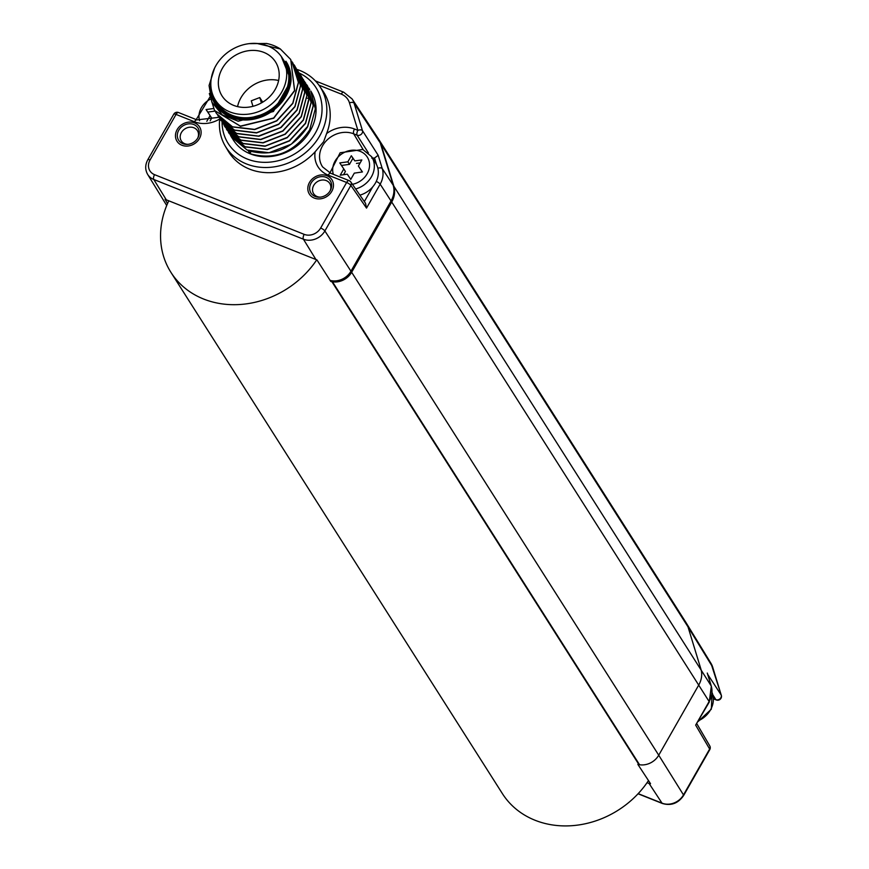<?xml version="1.0" encoding="UTF-8"?>
<svg xmlns="http://www.w3.org/2000/svg" width="869" height="869" viewBox="0 0 869 869"><rect width="100%" height="100%" fill="white"/><g stroke="black" fill="none" stroke-linecap="round" stroke-linejoin="round"><path stroke-width="1.3" d="M638.313 763.59L637.857 764.394A17.174 14.708 -32.5 0 0 658.735 755.204A17.174 14.708 147.5 0 1 639.562 764.753A1.532 1.303 147.5 0 1 638.704 764.209L331.893 281.719M695.656 725.115L709.647 749.045A3.813 3.259 -30.3 0 0 709.745 745.841A3.813 3.813 0 0 1 709.767 749.654A3.813 1.032 -150.3 0 0 709.647 749.045L683.49 794.918L658.735 755.204L698.795 684.946A22.898 19.607 -32.5 0 0 700.925 669.173A22.898 19.607 147.5 0 1 698.795 684.946L658.735 755.204L351.652 272.269L391.723 202.021A22.898 19.607 -32.5 0 0 393.842 186.248L380.915 143.928A22.898 19.607 -32.5 0 0 379.014 139.79A22.898 19.607 147.5 0 1 380.915 143.928L687.998 626.853A22.898 19.607 -32.5 0 0 686.238 622.954L710.983 663.362A22.105 18.922 147.5 0 1 712.678 667.12L687.998 626.853L700.925 669.173L687.998 626.853A22.898 19.607 147.5 0 0 686.086 622.715L378.33 138.725A22.898 19.607 -32.5 0 1 380.231 142.864L393.842 186.248A22.898 19.607 147.5 0 1 391.723 202.021L709.126 701.511L695.656 725.115L709.245 702.109A3.813 1.032 -150.3 0 0 709.126 701.511A22.572 19.324 147.5 0 0 711.222 685.967L393.168 185.184A22.898 19.607 147.5 0 1 391.039 200.956A22.898 19.607 -32.5 0 0 393.168 185.184L380.231 142.864A22.898 19.607 147.5 0 0 378.178 138.486L352.086 98.936L343.722 92.212L315.382 80.904M331.621 281.284A1.532 1.303 -32.5 0 0 332.479 281.817A17.174 14.708 -32.5 0 0 351.652 272.269A17.174 14.708 147.5 0 1 330.774 281.458L330.101 280.394A17.174 14.708 -32.5 0 0 350.967 271.204A17.174 14.708 147.5 0 1 330.101 280.394L316.913 259.874A16.783 14.36 147.5 0 1 315.936 259.527L166.305 199.816A16.783 14.36 147.5 0 1 165.36 199.403L165.36 199.403M219.705 118.999A27.591 23.615 147.5 0 1 194.471 121.769L176.038 114.415L150.055 159.961A12.557 10.754 -32.5 0 0 154.541 174.647L304.183 234.358A12.557 10.754 -32.5 0 0 320.65 228.036A3.813 1.032 29.7 0 1 324.876 230.958L350.967 271.204L391.039 200.956L391.723 202.021L351.652 272.269L350.967 271.204L391.039 200.956L380.166 184.174A3.813 1.032 -150.3 0 0 376.277 181.404M167.521 203.574L165.045 199.283M173.778 114.187A3.813 1.032 -150.3 0 1 176.038 114.415A3.813 1.684 -68.2 0 1 178.514 112.535A3.813 3.813 0 0 0 173.778 114.187L147.806 159.733C145.069 164.838 145.025 169.737 147.654 174.408A16.381 14.023 -32.5 0 0 153.78 179.481L166.305 199.816M219.759 118.553A55.909 47.86 -32.5 0 0 225.223 146.025L228.232 151.119A56.116 48.034 -32.5 0 0 315.154 151.771L323.648 141.69L326.614 133.565A56.116 48.034 -32.5 0 0 322.888 90.93L319.553 86.042A55.909 47.86 -32.5 0 0 297.057 69.466M314.263 198.067A13.361 11.438 147.5 0 1 309.494 182.457A13.361 11.438 147.5 0 1 327.005 175.734A13.361 11.438 147.5 0 1 331.784 191.343A13.361 11.438 147.5 0 1 314.263 198.067M181.925 145.253A13.361 11.438 147.5 0 1 177.146 129.633A13.361 11.438 147.5 0 1 194.667 122.92A13.361 11.438 147.5 0 1 199.435 138.529A13.361 11.438 147.5 0 1 181.925 145.253M225.223 146.025A55.909 47.86 -32.5 0 0 271.791 167.174A55.909 47.86 -32.5 0 0 319.759 135.814A55.909 47.86 -32.5 0 0 319.553 86.042M222.084 122.214A52.031 44.536 -32.5 0 0 259.299 162.025A52.031 44.536 -32.5 0 0 315.469 132.859A52.031 44.536 -32.5 0 0 299.392 73.137M231.426 136.987L233.413 140.115A45.807 39.214 -32.5 0 0 271.617 156.409A45.807 39.214 -32.5 0 0 310.276 130.785A45.807 39.214 -32.5 0 0 310.722 90.963L315.317 108.886L309.69 129.861C294.167 152.564 274.332 160.515 250.163 153.737L248.176 150.598C272.345 157.376 292.18 149.414 307.691 126.722L313.318 105.79L307.669 86.161L313.198 105.67L307.572 126.526L291.321 144.167L269.032 152.738L247.133 150.033L231.426 136.987L230.47 135.379M291.81 61.308L298.371 82.37L292.744 103.215L276.711 120.704L254.584 129.372L232.49 126.798L216.598 113.665L215.642 112.068M216.631 113.709L232.534 126.961L254.639 129.579L276.831 120.9L292.864 103.4L298.491 82.566L292.853 62.85M290.735 59.516L294.678 90.713L273.778 118.206L240.55 126.309L214.61 110.537L240.42 126.124L273.648 118.01L294.548 90.528L290.735 59.516L280.329 48.979A45.807 39.214 -32.5 0 0 266.544 43.483L249.24 43.646M209.32 93.494L214.48 110.341M218.716 117L234.576 130.252L256.507 132.946L278.677 124.419L294.982 106.735L300.609 85.825L295.091 66.37L300.489 85.749L294.863 106.539L278.797 124.061L256.561 132.729L234.467 130.068L218.716 117L217.771 115.403M296.047 67.967L302.608 89.018L296.981 109.874L280.741 127.504L258.462 136.085L236.553 133.381L220.835 120.335L219.879 118.727M220.835 120.335L236.781 133.62L258.875 136.237L281.067 127.558L297.1 110.07L302.727 89.225L297.089 69.509M298.165 71.312L304.726 92.244L299.099 113.198L282.773 130.893L260.635 139.409L238.693 136.726L222.953 123.659L221.997 122.062M222.953 123.659L238.812 136.911L260.754 139.605L282.903 131.089L299.218 113.394L304.845 92.472L299.197 72.844M225.071 126.993L241.017 140.289L263.122 142.896L285.304 134.228L301.337 116.728L306.963 95.264L301.445 76.363L306.844 95.601L301.217 116.533L285.054 134.119L262.959 142.712L240.887 140.083L225.071 126.993L224.115 125.397M304.519 81.295L311.08 102.401L305.453 123.192L289.399 140.702L267.163 149.381L245.058 146.72L229.307 133.652L228.351 132.055M229.307 133.652L245.243 146.937L267.348 149.566L289.54 140.887L305.573 123.387L311.2 102.553L305.551 82.827M302.401 77.96L308.962 98.393L303.335 119.868L287.302 137.367L265.186 146.025L243.092 143.45L227.189 130.317L226.233 128.721M227.189 130.317L243.048 143.581L264.98 146.264L287.15 137.747L303.455 120.052L309.082 99.142L303.433 79.503M210.83 83.131A41.984 35.944 -32.5 0 0 246.633 119.987A41.984 35.944 -32.5 0 0 291.05 80.513C291.202 72.855 289.486 66.435 285.879 61.243L289.203 76.037L281.252 56.431M291.05 80.513L273.442 111.482L238.215 121.247L222.279 114.893L211.851 102.162L209.06 85.52L214.534 68.206M285.879 61.243A40.8 34.923 147.5 0 1 284.923 95.818A40.8 34.923 147.5 0 1 243.863 118.923A40.8 34.923 147.5 0 1 212.188 93.059M256.855 43.45L280.329 48.979M293.928 64.643L294.971 66.174M300.283 74.636L301.315 76.168M306.638 84.619L307.669 86.161M308.756 87.965L309.788 89.496M250.815 151.51L250.163 153.737M326.614 133.565A27.591 23.615 147.5 0 1 354.498 129.014L357.887 130.361A3.813 1.923 -17 0 1 362.471 130.654L378.178 155.279L374.528 158.039L371.704 158.082M318.945 85.195L341.256 94.091A18.282 15.653 -32.5 0 1 349.479 102.879L357.887 130.361A3.813 1.684 111.8 0 0 357.105 135.184L368.434 152.955M349.479 102.879A3.813 1.923 -17 0 1 354.074 103.161L362.471 130.654A3.813 3.194 147.5 0 1 361.146 134.358A3.813 3.194 147.5 0 1 357.105 135.184L353.716 133.837A23.767 20.345 -32.5 0 0 326.168 140.919A23.767 20.345 -32.5 0 0 322.649 166.957L330.665 173.257A3.813 1.684 -68.2 0 0 328.189 175.136A27.591 23.615 147.5 0 1 315.154 151.771M378.178 155.279L382.262 168.629A22.572 19.324 147.5 0 1 380.166 184.174L366.522 208.104L365.534 203.292L350.826 181.99A3.813 3.27 -34.6 0 0 349.49 180.937A3.813 1.684 -68.2 0 0 349.099 180.611L330.665 173.257M304.183 234.358A3.813 1.684 111.8 0 0 303.411 239.203A16.381 14.023 -32.5 0 0 324.876 230.958L350.859 185.412A3.813 3.27 -34.6 0 0 350.826 181.99A3.813 3.813 0 0 0 349.099 180.611A3.813 1.684 -68.2 0 0 346.622 182.49L328.189 175.136M320.216 197.154A9.548 8.169 147.5 0 1 317.142 196.546A9.548 8.169 147.5 0 1 313.644 193.689A9.548 8.169 147.5 0 1 315.284 183.337A9.548 8.169 147.5 0 1 326.244 180.589A9.548 8.169 147.5 0 1 329.753 183.446A9.548 8.169 147.5 0 1 330.101 190.865M187.878 144.33A9.548 8.169 147.5 0 1 184.804 143.733A9.548 8.169 147.5 0 1 181.295 140.876A9.548 8.169 147.5 0 1 182.935 130.513A9.548 8.169 147.5 0 1 193.906 127.776A9.548 8.169 147.5 0 1 197.404 130.632A9.548 8.169 147.5 0 1 197.752 138.052M182.827 143.657A11.449 9.798 147.5 0 1 178.634 140.235A11.449 9.798 147.5 0 1 180.589 127.808A11.449 9.798 147.5 0 1 193.754 124.517A11.449 9.798 147.5 0 1 197.958 127.939A11.449 9.798 147.5 0 1 195.992 140.365A11.449 9.798 147.5 0 1 182.827 143.657M315.175 196.47A11.449 9.798 147.5 0 1 310.972 193.048A11.449 9.798 147.5 0 1 312.938 180.622A11.449 9.798 147.5 0 1 326.103 177.33A11.449 9.798 147.5 0 1 330.296 180.752A11.449 9.798 147.5 0 1 328.341 193.179A11.449 9.798 147.5 0 1 315.175 196.47M215.436 100.098L217.554 103.433A39.507 33.815 -32.5 0 0 232.056 115.262A39.507 33.815 147.5 0 0 277.45 103.9A39.507 33.815 147.5 0 0 284.228 61.036L282.11 57.702A39.507 33.815 147.5 0 1 275.332 100.565A39.507 33.815 147.5 0 1 229.937 111.927A39.507 33.815 -32.5 0 1 215.436 100.098A39.507 33.815 -32.5 0 1 222.214 57.235A39.507 33.815 -32.5 0 1 267.619 45.872A39.507 33.815 147.5 0 1 282.11 57.702M263.883 52.412A31.686 27.124 -32.5 0 0 227.482 61.525A31.686 27.124 -32.5 0 0 222.04 95.905A31.686 27.124 -32.5 0 0 233.663 105.388A31.686 27.124 147.5 0 0 270.074 96.274A31.686 27.124 147.5 0 0 275.506 61.905A31.686 27.124 147.5 0 0 263.883 52.412M278.634 80.502A31.686 27.124 -32.5 0 0 237.563 106.615M261.417 102.922L259.766 97.556L251.282 100.815L252.955 106.311M262.71 102.173L259.766 97.556M377.852 168.271A3.813 1.923 163 0 1 382.262 168.629L393.168 185.184L380.231 142.864L354.074 103.161A22.105 18.922 -32.5 0 0 352.086 98.936M168.792 200.815A88.942 76.135 -32.5 0 0 170.943 272.377L502.38 793.603A88.942 76.135 -32.5 0 0 648.48 780.579M170.943 272.377A88.942 76.135 -32.5 0 0 316.74 259.82M637.857 764.394L650.338 783.404M650.533 783.708L650.088 783.838A16.783 14.36 -32.5 0 1 649.11 783.49L647.068 782.676M712.819 667.598A3.813 1.923 163 0 0 712.776 667.349A3.813 1.923 163 0 0 712.678 667.12L721.216 695.059L707.659 674.311M712.884 694.918L715.86 699.621A3.813 1.684 -68.2 0 0 716.252 699.947A3.813 3.813 0 0 0 721.313 695.287A3.813 1.923 -17 0 0 721.216 695.059A3.813 3.335 147.6 0 1 715.86 699.621L713.492 698.676M359.918 195.156A23.072 19.748 -32.5 0 0 375.647 163.003L371.66 156.746L362.786 149.479L340.137 152.77L329.916 172.942M358.376 166.022L361.841 159.939L354.856 160.884L351.326 155.747L347.861 161.83L339.79 162.916L343.798 168.944L340.235 175.19L347.274 174.169L350.75 179.394L354.313 173.137L362.438 171.953L358.376 166.022L362.319 171.964M343.798 168.944L345.417 171.475L343.57 174.712M347.861 161.83L349.468 164.36L341.474 165.447M351.326 155.747L352.944 158.277L349.468 164.36M354.856 160.884L352.944 158.277M360.135 162.927L356.464 163.415M213.426 108.56L206.072 109.548L210.081 115.577L206.811 121.312M210.081 115.577L211.699 118.119L210.146 120.834M214.98 111.102L207.756 112.079M332.479 281.817L639.562 764.753M194.471 121.769A3.813 1.684 -68.2 0 1 196.948 119.889L178.514 112.535M320.65 228.036L346.622 182.49A3.813 1.032 -150.3 0 1 350.859 185.412L366.522 208.104M354.498 129.014A3.813 1.684 111.8 0 0 353.716 133.837L363.144 149.62M306.887 98.175L308.962 98.393M374.528 158.039L376.516 164.545M372.692 186.922L364.339 201.565M341.256 94.091A3.813 1.684 -68.2 0 1 343.722 92.212M154.541 174.647A3.813 1.684 111.8 0 0 153.78 179.481L303.411 239.203L315.936 259.527M150.055 159.961A3.813 1.032 -150.3 0 0 147.806 159.733M709.767 749.654L683.61 795.526A3.813 1.032 -150.3 0 0 683.49 794.918A16.381 14.023 147.5 0 1 662.015 803.152L638.183 793.647M683.61 795.526C678.2 803.369 671.14 806.03 662.417 803.499A3.813 1.684 -68.2 0 1 662.015 803.152L649.11 783.49M711.363 686.467A3.813 1.923 163 0 0 711.32 686.195A3.813 1.923 163 0 0 711.222 685.967L707.268 673.051M710.983 663.362L721.313 695.287A3.813 1.923 -17 0 1 721.346 695.765M355.649 188.975A23.072 19.748 -32.5 0 0 371.66 156.746M352.434 184.315A19.194 16.435 -32.5 0 0 369.097 168.868A19.194 16.435 -32.5 0 0 360.266 151.38A19.194 16.435 -32.5 0 0 339.801 155.41A19.194 16.435 -32.5 0 0 333.338 174.321M210.037 99.348A19.194 16.435 -32.5 0 0 199.555 120.726M712.091 692.647A23.072 19.748 147.5 0 1 698.665 720.662M147.654 174.408L166.707 205.508M196.948 119.889L218.923 117.326M662.417 803.499L638.052 793.777M707.496 673.671L711.32 686.195L709.245 702.109M716.252 699.947L713.503 698.85M709.745 745.841L696.873 723.801M209.69 97.415L196.198 119.596M712.091 692.615L711.32 709.191L698.209 721.455"/></g></svg>
